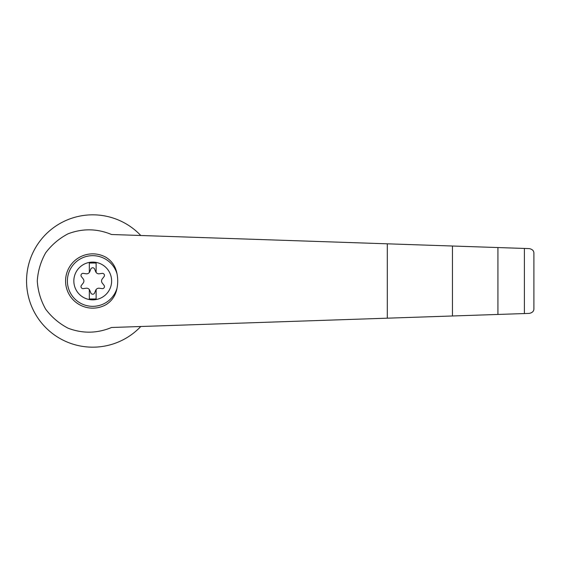 <?xml version="1.0" encoding="UTF-8"?>
<svg xmlns="http://www.w3.org/2000/svg" width="562" height="562" viewBox="0 0 562 562"><rect width="100%" height="100%" fill="white"/><g stroke="black" fill="none" stroke-linecap="round" stroke-linejoin="round"><path stroke-width="0.84" d="M111.529 234.509C97.156 228.53 82.677 228.284 68.107 233.785C59.186 238.443 51.704 244.786 45.663 252.83C40.731 261.583 37.935 270.975 37.275 281C37.935 291.025 40.731 300.417 45.663 309.17C51.704 317.214 59.186 323.557 68.107 328.215C82.677 333.716 97.156 333.47 111.529 327.491L452.452 315.985L452.452 246.016L111.529 234.509M140.781 235.499A66.175 66.175 0 0 0 46.365 233.785A66.175 66.175 0 0 0 46.365 328.215A66.175 66.175 0 0 0 140.781 326.501M452.452 315.985L529.306 313.392C532.446 312.704 533.977 311.123 533.9 308.643L533.9 253.357C533.977 250.877 532.446 249.296 529.306 248.608L452.452 246.016M92.73 262.103A18.897 18.897 0 0 1 110.826 286.423A18.897 18.897 0 0 1 73.924 279.173A18.897 18.897 0 0 1 92.73 262.103M89.337 289.542A3.393 3.393 0 0 0 86.148 288.222L83.309 288.615A2.037 2.037 0 0 1 81.427 285.348L83.19 283.086A3.393 3.393 0 0 0 83.19 278.914L81.427 276.652A2.037 2.037 0 0 1 83.309 273.385L86.148 273.778A3.393 3.393 0 0 0 89.337 272.458L89.337 263.016L96.123 263.016L96.123 272.458A3.393 3.393 0 0 0 99.305 273.778L102.144 273.385A2.037 2.037 0 0 1 104.033 276.652L102.27 278.914A3.393 3.393 0 0 0 102.27 283.086L104.033 285.348A2.037 2.037 0 0 1 102.144 288.615L99.305 288.222A3.393 3.393 0 0 0 95.695 290.308L94.613 292.964A2.037 2.037 0 0 1 90.84 292.964L89.765 290.308A3.393 3.393 0 0 0 89.337 289.542L89.337 298.984L96.123 298.984L96.123 289.542M117.001 288.271C115.639 295.549 111.901 301.056 105.804 304.794A27.152 27.152 0 0 1 65.578 281A27.152 27.152 0 0 1 105.804 257.206C111.901 260.944 115.639 266.451 117.001 273.729A36.607 35.357 90 0 1 117.001 288.271A25.339 25.339 0 0 1 77.992 301.611A25.339 25.339 0 0 1 77.992 260.389A25.339 25.339 0 0 1 117.001 273.729M524.395 313.561L524.395 248.439M497.925 314.453L497.925 247.547M89.337 272.458A3.393 3.393 0 0 0 89.765 271.692L90.84 269.036A2.037 2.037 0 0 1 94.613 269.036L95.695 271.692A3.393 3.393 0 0 0 96.123 272.458M533.9 308.643L533.9 253.357M387.295 318.183L387.295 243.817"/></g></svg>
